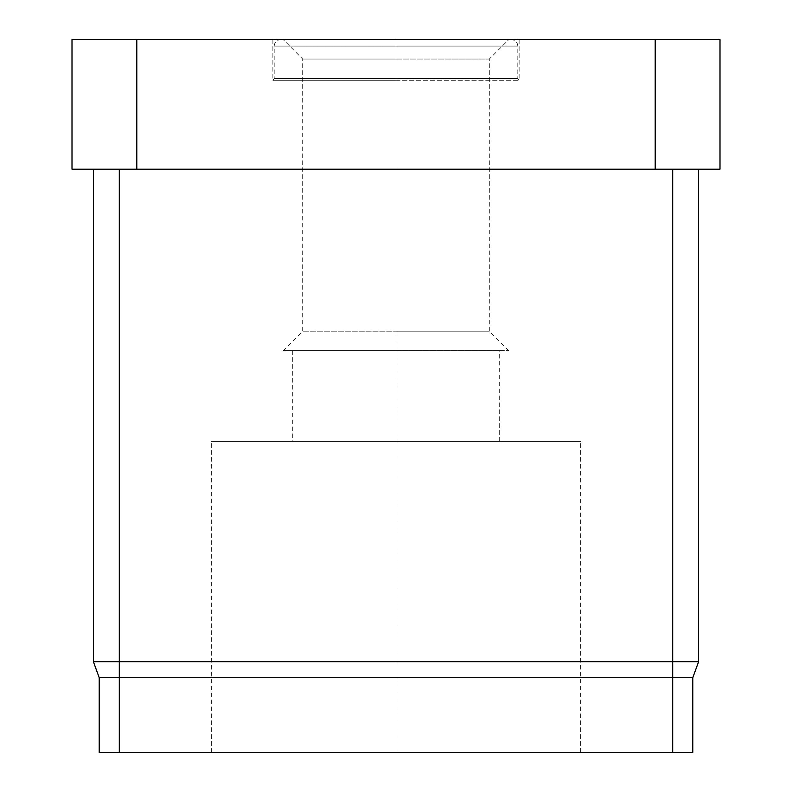<?xml version="1.0" encoding="UTF-8"?>
<svg xmlns="http://www.w3.org/2000/svg" width="792" height="792" viewBox="0 0 792 792"><rect width="100%" height="100%" fill="white"/><g stroke="black" fill="none" stroke-linecap="round" stroke-linejoin="round"><path stroke-width="0.59" stroke-dasharray="3.96 2.97" d="M655.202 39.6L719.997 39.6L655.202 39.6L655.202 169.201L719.997 169.201L719.997 39.6L719.997 169.201L136.798 169.201L136.798 39.6L655.202 39.6L655.202 169.201L136.798 169.201L136.798 39.6L655.202 39.6M72.003 39.6L136.798 39.6L72.003 39.6L72.003 169.201L136.798 169.201L72.003 169.201L72.003 39.6M396 39.6L272.884 39.6L519.116 39.6L396 39.6L396 441.362L211.315 441.362L396 441.362L396 752.4L211.315 752.4L580.684 752.4L211.315 752.4L396 752.4L396 441.362L580.684 441.362L396 441.362L396 752.4L580.684 752.4L396 752.4L396 441.362L211.315 441.362L580.684 441.362L292.317 441.362L499.683 441.362L396 441.362L396 350.638L499.683 350.638L292.317 350.638L396 350.638L396 441.362L396 350.638L508.751 350.638L283.249 350.638L508.751 350.638L396 350.638L396 331.204L489.308 331.204L396 331.204L396 350.638L283.249 350.638L396 350.638L396 331.204L302.692 331.204L396 331.204L302.692 331.204L396 331.204L396 59.044L302.692 59.044L396 59.044L396 331.204L489.308 331.204L396 331.204L396 59.044L489.308 59.044L396 59.044L489.308 59.044L396 59.044L396 39.6L508.751 39.6L396 39.6L396 59.044L302.692 59.044L396 59.044L396 39.6L280.655 39.6L511.345 39.6L280.655 39.6L396 39.6L396 46.084L274.18 46.084L396 46.084L396 39.6L511.345 39.6L396 39.6L396 46.084L517.819 46.084L396 46.084L396 39.6L272.884 39.6L396 39.6L396 80.725L272.884 80.725L396 80.725L396 78.477L517.819 78.477L396 78.477L396 46.084L517.819 46.084L396 46.084L396 78.477L274.18 78.477L396 78.477L396 46.084L274.18 46.084L396 46.084L396 78.477L274.18 78.477L396 78.477L396 80.725L272.884 80.725L396 80.725L396 39.6L519.116 39.6L396 39.6L396 80.725L519.116 80.725L396 80.725L396 39.6M698.613 169.201L93.387 169.201L698.613 169.201L672.695 169.201L672.695 677.704L692.782 677.704L698.613 661.676L698.613 169.201L698.613 661.676L692.782 677.704L692.782 752.4L692.782 677.704L672.695 677.704L672.695 661.676L698.613 661.676L119.305 661.676L119.305 169.201L672.695 169.201L672.695 661.676L119.305 661.676L119.305 677.704L672.695 677.704L672.695 752.4L692.782 752.4L672.695 752.4L672.695 677.704L119.305 677.704L119.305 661.676L93.387 661.676L99.218 677.704L119.305 677.704L119.305 752.4L672.695 752.4L119.305 752.4L119.305 677.704L99.218 677.704L93.387 661.676L119.305 661.676L119.305 169.201L93.387 169.201L93.387 661.676L93.387 169.201L698.613 169.201M99.218 752.4L119.305 752.4L99.218 752.4L99.218 677.704L99.218 752.4M396 441.362L292.317 441.362L396 441.362M396 80.725L519.116 80.725L396 80.725L396 78.477L517.819 78.477L396 78.477L396 80.725M211.315 752.4L211.315 441.362M580.684 752.4L580.684 441.362M499.683 441.362L499.683 350.638M292.317 350.638L292.317 441.362M508.751 350.638L489.308 331.204L489.308 59.044L508.751 39.6M283.249 350.638L302.692 331.204L302.692 59.044L283.249 39.6M272.884 39.6L272.884 80.725L274.18 78.477L274.18 46.084C274.557 42.144 276.715 39.986 280.655 39.6M519.116 39.6L519.116 80.725L517.819 78.477L517.819 46.084C517.443 42.144 515.285 39.986 511.345 39.6"/><path stroke-width="1.19" d="M719.997 39.6L72.003 39.6L136.798 39.6L136.798 169.201L72.003 169.201L72.003 39.6L72.003 169.201L655.202 169.201L655.202 39.6L136.798 39.6L136.798 169.201L655.202 169.201L655.202 39.6L719.997 39.6L719.997 169.201L655.202 169.201L719.997 169.201L719.997 39.6M698.613 169.201L698.613 661.676L692.782 677.704L698.613 661.676L672.695 661.676L672.695 169.201L672.695 677.704L99.218 677.704L93.387 661.676L93.387 169.201L93.387 661.676L99.218 677.704L99.218 752.4L99.218 677.704L119.305 677.704L119.305 661.676L119.305 752.4L99.218 752.4L119.305 752.4L119.305 677.704L672.695 677.704L672.695 661.676L698.613 661.676L698.613 169.201M93.387 661.676L119.305 661.676L93.387 661.676M119.305 169.201L119.305 661.676L672.695 661.676L119.305 661.676L119.305 169.201M692.782 677.704L672.695 677.704L692.782 677.704L692.782 752.4L672.695 752.4L672.695 677.704L672.695 752.4L119.305 752.4L692.782 752.4L692.782 677.704"/></g></svg>

